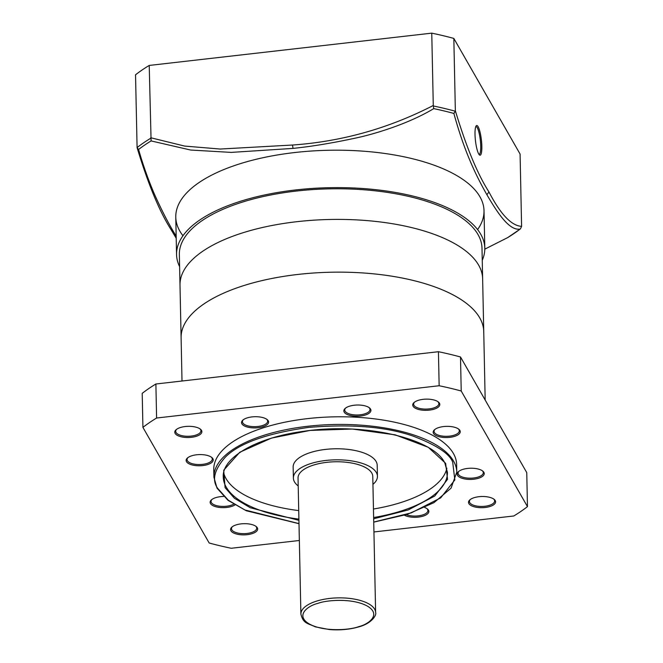 <?xml version="1.0" encoding="UTF-8"?>
<svg xmlns="http://www.w3.org/2000/svg" width="663" height="663" viewBox="0 0 663 663"><rect width="100%" height="100%" fill="white"/><g stroke="black" fill="none" stroke-linecap="round" stroke-linejoin="round"><path stroke-width="0.99" d="M243.023 232.738A151.355 62.521 178.8 0 0 179.996 285.156A151.355 62.521 -1.2 0 1 202.712 251.269A151.355 62.521 -1.2 0 1 372.15 221.061A151.355 62.521 -1.2 0 1 482.639 278.816A151.355 62.521 178.8 0 0 399.789 225.03A151.355 62.521 178.8 0 0 243.023 232.738M485.175 400.038L481.993 248.194A151.355 62.521 -1.2 0 0 371.504 190.438A151.355 62.521 -1.2 0 0 202.074 220.646A151.355 62.521 -1.2 0 0 179.358 254.534L181.107 337.898A151.355 62.521 -1.2 0 1 244.125 285.48A151.355 62.521 -1.2 0 1 400.9 277.772A151.355 62.521 -1.2 0 1 483.741 331.558A151.355 62.521 178.8 0 0 479.747 317.892A151.355 62.521 178.8 0 0 314.386 272.957A151.355 62.521 178.8 0 0 181.107 337.898L182.01 381.018M298.996 523.613L244.937 509.988L228.312 500.225L217.837 488.523C211.663 480.335 214.174 469.86 225.37 457.097C239.268 443.199 266.924 433.32 308.336 427.453C351.025 423.856 385.849 426.707 412.792 436.005C436.163 444.881 449.464 453.583 452.688 462.103L454.835 479.937L440.688 497.88L411.317 512.847L373.725 522.054M298.93 520.356L250.282 507.734L234.437 498.278L225.097 487.67L223.713 470.216L239.782 452.249L271.44 438.102L310.077 430.428L352.31 429.036L395.189 434.837L428.265 447.293L445.644 463.346L447.542 479.308L434.829 495.974L408.209 509.963L373.659 518.789M201.519 430.411A13.55 5.594 -1.2 0 1 191.425 437.315A13.55 5.594 -1.2 0 1 175.148 433.428A13.55 5.594 -1.2 0 1 176.209 429.632A13.55 5.594 -1.2 0 1 188.217 426.326A13.55 5.594 -1.2 0 1 200.35 429.127A13.55 5.594 -1.2 0 1 201.519 430.411M176.656 429.284A12.614 5.213 178.8 0 0 175.703 431.331A12.614 5.213 178.8 0 0 176.035 432.467A12.614 5.213 178.8 0 0 189.817 436.213A12.614 5.213 178.8 0 0 200.922 430.801A12.614 5.213 178.8 0 0 200.591 429.665A12.614 5.213 178.8 0 0 199.886 428.795M439.453 403.22A13.55 5.594 -1.2 0 1 429.359 410.124A13.55 5.594 -1.2 0 1 413.082 406.237A13.55 5.594 -1.2 0 1 414.143 402.441A13.55 5.594 -1.2 0 1 426.152 399.134A13.55 5.594 -1.2 0 1 438.284 401.935A13.55 5.594 -1.2 0 1 439.453 403.22M414.59 402.101A12.614 5.213 178.8 0 0 413.637 404.14A12.614 5.213 178.8 0 0 413.969 405.284A12.614 5.213 178.8 0 0 427.751 409.03A12.614 5.213 178.8 0 0 438.856 403.618A12.614 5.213 178.8 0 0 438.525 402.474A12.614 5.213 178.8 0 0 437.82 401.612M257.31 527.773A13.55 5.594 -1.2 0 1 247.208 534.668A13.55 5.594 -1.2 0 1 230.931 530.781A13.55 5.594 -1.2 0 1 232 526.994A13.55 5.594 -1.2 0 1 244.001 523.679A13.55 5.594 -1.2 0 1 256.133 526.488A13.55 5.594 -1.2 0 1 257.31 527.773M232.44 526.646A12.614 5.213 178.8 0 0 231.495 528.693A12.614 5.213 178.8 0 0 231.826 529.828A12.614 5.213 178.8 0 0 245.608 533.574A12.614 5.213 178.8 0 0 256.714 528.162A12.614 5.213 178.8 0 0 256.382 527.019A12.614 5.213 178.8 0 0 255.678 526.157M495.244 500.582A13.55 5.594 -1.2 0 1 485.15 507.485A13.55 5.594 -1.2 0 1 468.865 503.598A13.55 5.594 -1.2 0 1 469.934 499.803A13.55 5.594 -1.2 0 1 481.935 496.496A13.55 5.594 -1.2 0 1 494.068 499.297A13.55 5.594 -1.2 0 1 495.244 500.582M470.374 499.454A12.614 5.213 178.8 0 0 469.429 501.501A12.614 5.213 178.8 0 0 469.76 502.637A12.614 5.213 178.8 0 0 483.542 506.383A12.614 5.213 178.8 0 0 494.648 500.971A12.614 5.213 178.8 0 0 494.316 499.836A12.614 5.213 178.8 0 0 493.612 498.966M212.873 458.672A13.55 5.594 -1.2 0 1 202.779 465.575A13.55 5.594 -1.2 0 1 186.502 461.688A13.55 5.594 -1.2 0 1 187.563 457.901A13.55 5.594 -1.2 0 1 199.571 454.586A13.55 5.594 -1.2 0 1 211.704 457.395A13.55 5.594 -1.2 0 1 212.873 458.672M188.01 457.553A12.614 5.213 178.8 0 0 187.057 459.6A12.614 5.213 178.8 0 0 187.389 460.735A12.614 5.213 178.8 0 0 201.171 464.481A12.614 5.213 178.8 0 0 212.276 459.069A12.614 5.213 178.8 0 0 211.945 457.926A12.614 5.213 178.8 0 0 211.248 457.064M268.258 420.806A13.55 5.594 -1.2 0 1 258.164 427.71A13.55 5.594 -1.2 0 1 241.887 423.814A13.55 5.594 -1.2 0 1 242.948 420.027A13.55 5.594 -1.2 0 1 254.957 416.712A13.55 5.594 -1.2 0 1 267.09 419.522A13.55 5.594 -1.2 0 1 268.258 420.806M243.396 419.679A12.614 5.213 178.8 0 0 242.443 421.726A12.614 5.213 178.8 0 0 242.782 422.861A12.614 5.213 178.8 0 0 256.556 426.607A12.614 5.213 178.8 0 0 267.67 421.196A12.614 5.213 178.8 0 0 267.33 420.06A12.614 5.213 178.8 0 0 266.634 419.19M364.534 405.739A13.55 5.594 -1.2 0 1 369.407 407.828A13.55 5.594 -1.2 0 1 370.584 409.112A13.55 5.594 -1.2 0 1 365.296 415.03A13.55 5.594 -1.2 0 1 350.255 415.502A13.55 5.594 -1.2 0 1 345.266 408.333A13.55 5.594 -1.2 0 1 364.534 405.739M345.713 407.985A12.614 5.213 178.8 0 0 344.768 410.032A12.614 5.213 178.8 0 0 345.1 411.168A12.614 5.213 178.8 0 0 350.727 414.309A12.614 5.213 178.8 0 0 363.556 414.201A12.614 5.213 178.8 0 0 369.987 409.502A12.614 5.213 178.8 0 0 369.656 408.367A12.614 5.213 178.8 0 0 368.951 407.496M459.898 430.453A13.55 5.594 -1.2 0 1 449.796 437.348A13.55 5.594 -1.2 0 1 433.519 433.461A13.55 5.594 -1.2 0 1 434.588 429.674A13.55 5.594 -1.2 0 1 446.589 426.359A13.55 5.594 -1.2 0 1 458.721 429.168A13.55 5.594 -1.2 0 1 459.898 430.453M435.027 429.326A12.614 5.213 178.8 0 0 434.083 431.373A12.614 5.213 178.8 0 0 434.414 432.508A12.614 5.213 178.8 0 0 448.196 436.254A12.614 5.213 178.8 0 0 459.302 430.842A12.614 5.213 178.8 0 0 458.97 429.699A12.614 5.213 178.8 0 0 458.266 428.837M459.186 471.07A13.55 5.594 -1.2 0 1 471.211 468.219A13.55 5.594 -1.2 0 1 482.714 471.037A13.55 5.594 -1.2 0 1 483.882 472.313A13.55 5.594 -1.2 0 1 482.208 476.573A13.55 5.594 -1.2 0 1 464.1 478.827A13.55 5.594 -1.2 0 1 458.572 471.542A13.55 5.594 -1.2 0 1 459.186 471.07M459.02 471.194A12.614 5.213 178.8 0 0 458.075 473.233A12.614 5.213 178.8 0 0 458.406 474.376A12.614 5.213 178.8 0 0 468.642 478.147A12.614 5.213 178.8 0 0 481.396 475.537A12.614 5.213 178.8 0 0 483.294 472.711A12.614 5.213 178.8 0 0 482.962 471.567A12.614 5.213 178.8 0 0 482.258 470.705M424.768 507.518A13.55 5.594 -1.2 0 1 427.328 508.902A13.55 5.594 -1.2 0 1 428.497 510.187A13.55 5.594 -1.2 0 1 421.03 516.668A13.55 5.594 -1.2 0 1 404.455 515.234M406.303 514.654A12.614 5.213 178.8 0 0 420.127 515.574A12.614 5.213 178.8 0 0 427.9 510.585A12.614 5.213 178.8 0 0 427.569 509.441A12.614 5.213 178.8 0 0 426.873 508.579M234.893 504.991A13.55 5.594 -1.2 0 1 221.218 507.593A13.55 5.594 -1.2 0 1 210.494 503.557A13.55 5.594 -1.2 0 1 211.555 499.761A13.55 5.594 -1.2 0 1 223.514 496.454M212.003 499.421A12.614 5.213 178.8 0 0 211.049 501.46A12.614 5.213 178.8 0 0 211.381 502.604A12.614 5.213 178.8 0 0 220.978 506.341A12.614 5.213 178.8 0 0 233.625 504.22M213.768 469.545A121.453 50.173 -1.2 0 1 320.718 417.433A121.453 50.173 -1.2 0 1 453.417 453.492A121.453 50.173 -1.2 0 1 456.625 464.456L456.782 472.114A121.453 50.173 -1.2 0 0 453.799 461.539A121.453 50.173 -1.2 0 0 453.583 461.15A121.453 50.173 -1.2 0 0 320.875 425.082A121.453 50.173 -1.2 0 0 213.925 477.203L213.768 469.545M373.932 531.958L513.784 515.98A218.616 90.309 178.8 0 0 527.466 506.623L461.216 391.013A218.616 90.309 178.8 0 0 439.146 385.742L156.601 418.021A218.616 90.309 178.8 0 0 142.918 427.386L209.168 542.997A218.616 90.309 178.8 0 0 231.238 548.268L299.353 540.486M156.601 418.021L155.888 384.001A218.616 90.309 178.8 0 0 142.205 393.358L142.918 427.386M155.888 384.001L438.434 351.713L439.146 385.742M461.216 391.013L460.503 356.984A218.616 90.309 178.8 0 0 438.434 351.713M460.503 356.984L526.754 472.595L527.466 506.623M484.794 248.136L484.015 210.71A154.156 63.681 178.8 0 0 371.479 151.885A154.156 63.681 178.8 0 0 198.908 182.648A154.156 63.681 178.8 0 0 175.77 217.166L176.557 254.592A154.156 63.681 -1.2 0 1 199.687 220.075A154.156 63.681 -1.2 0 1 372.266 189.311A154.156 63.681 -1.2 0 1 484.794 248.136A154.156 63.681 -1.2 0 1 482.25 260.286M179.615 266.625A154.156 63.681 -1.2 0 1 176.557 254.592M477.6 229.564A154.156 63.681 178.8 0 0 294.712 152.54A154.156 63.681 178.8 0 0 182.971 235.738M484.802 249.147L507.651 237.627A217.481 89.845 178.8 0 0 520.14 229.083C509.499 230.931 498.079 213.826 486.882 194.707C475.827 175.214 464.349 151.595 453.873 113.439L455.307 111.218A218.616 90.309 178.8 0 0 433.345 105.972L433.735 108.624C408.491 123.898 374.023 134.216 355.641 138.07C332.445 143.059 311.577 146.498 293.046 148.396L231.263 152.399L190.629 150.037L151.098 140.921A217.481 89.845 178.8 0 0 138.608 149.465C143.606 167.507 151.015 186.659 155.606 196.795C161.565 209.898 167.316 221.16 172.844 230.583L176.176 236.277M478.147 126.749A14.951 2.992 83.5 0 0 476.167 125.887A14.951 2.992 83.5 0 0 475.28 138.998A14.951 2.992 83.5 0 0 478.719 153.965A14.951 2.992 83.5 0 0 479.49 154.968A14.951 2.992 83.5 0 0 481.786 144.716A14.951 2.992 83.5 0 0 478.147 126.749M478.976 154.38A14.014 2.809 83.5 0 0 479.117 154.388A14.014 2.809 83.5 0 0 480.592 143.158A14.014 2.809 83.5 0 0 477.252 127.702A14.014 2.809 83.5 0 0 475.935 126.534A14.014 2.809 83.5 0 0 475.802 126.567M455.348 110.746L453.832 38.421L520.082 154.031L521.599 226.356C511.446 225.776 500.565 214.315 488.962 191.972C477.451 173.963 466.246 146.888 455.348 110.746L455.307 111.218M521.599 226.356L520.422 228.892L507.684 237.611L484.794 249.155M433.345 105.972L433.279 105.475C388.775 128.382 341.851 141.567 292.499 145.031L293.046 148.396M151.098 140.921L149.216 65.438L431.762 33.15L433.279 105.475M138.608 149.465L137.133 147.75C148.089 184.065 159.369 211.29 170.955 229.423L172.844 230.583M149.216 65.438A218.616 90.309 178.8 0 0 135.534 74.795L137.092 147.576A218.616 90.309 178.8 0 1 150.708 138.269M453.832 38.421A218.616 90.309 178.8 0 0 431.762 33.15M317.585 603.463L318.033 603.322C325.79 600.255 351.896 597.636 367.285 606.048C381.938 614.684 368.288 624.364 359.006 626.568L358.55 626.709C350.793 629.775 324.696 632.394 309.306 623.982C294.645 615.347 308.303 605.659 317.585 603.463M298.209 485.946A42.042 17.371 -1.2 0 1 293.377 478.089L293.145 467.034A42.042 17.371 -1.2 0 1 310.649 452.473A42.042 17.371 -1.2 0 1 354.199 450.334A42.042 17.371 -1.2 0 1 377.206 465.269L377.438 476.332A42.042 17.371 -1.2 0 1 372.938 484.38M293.377 478.089A42.042 17.371 -1.2 0 1 310.881 463.528A42.042 17.371 -1.2 0 1 354.423 461.39A42.042 17.371 -1.2 0 1 377.438 476.332M223.663 472.785A112.113 46.311 178.8 0 0 298.723 510.593M373.451 509.027A112.113 46.311 178.8 0 0 400.576 502.637A112.113 46.311 178.8 0 0 446.87 468.111M300.894 614.095L298.043 477.99A37.368 15.44 -1.2 0 1 313.607 465.053A37.368 15.44 -1.2 0 1 352.31 463.147A37.368 15.44 -1.2 0 1 372.772 476.432L375.623 612.529A37.368 15.44 -1.2 0 0 355.426 599.302A37.368 15.44 -1.2 0 0 316.931 601.001A37.368 15.44 -1.2 0 0 316.458 601.15A37.368 15.44 -1.2 0 0 300.894 614.095C303.314 623.924 307.823 623.162 315.265 626.85L329.271 629.535C339.945 630.397 349.882 629.485 359.056 626.792C371.786 623.435 376.824 614.899 375.623 612.529M298.905 519.096A112.113 46.311 -1.2 0 1 226.224 487.131A112.113 46.311 -1.2 0 1 225.992 486.717A112.113 46.311 -1.2 0 1 223.265 477.004C221.856 457.661 256.473 437.414 303.82 431.298C363.506 422.207 433.229 438.235 444.807 462.948L447.442 472.313A112.113 46.311 -1.2 0 1 373.634 517.53M453.873 113.439A217.481 89.845 178.8 0 0 433.735 108.624M486.882 194.707L488.962 191.972M292.499 145.031L220.166 149.042L184.654 146.075L150.733 137.755M213.925 477.203L217 488.125L228.047 500.358L246.263 510.75L299.005 523.704M373.725 522.146L407.364 514.314L433.992 502.637L451.047 488.167L456.782 472.114M176.217 238.266L170.955 229.423"/></g></svg>
